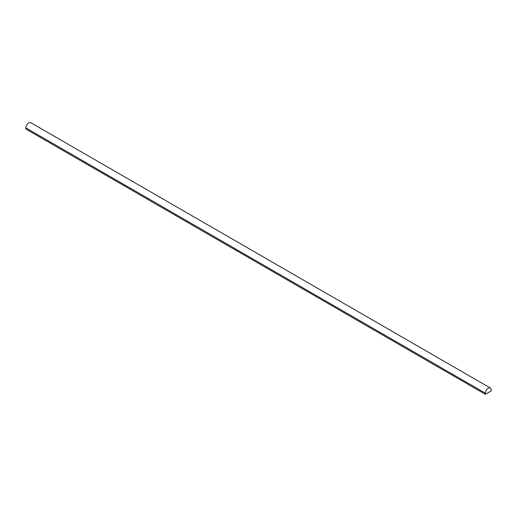 <?xml version="1.0" encoding="UTF-8"?>
<svg xmlns="http://www.w3.org/2000/svg" width="517" height="517" viewBox="0 0 517 517"><rect width="100%" height="100%" fill="white"/><g stroke="black" fill="none" stroke-linecap="round" stroke-linejoin="round"><path stroke-width="0.78" d="M485.373 394.322L485.373 393.185A4.084 2.359 -60 0 1 487.156 389.075A4.084 2.359 -60 0 1 490.303 387.983A4.084 2.359 -60 0 1 491.15 389.85L491.15 390.988L485.373 394.322L25.85 129.017L25.85 127.88A4.084 2.359 -60 0 1 27.634 123.77A4.084 2.359 -60 0 1 30.781 122.678L490.303 387.983M25.85 127.88L485.373 393.185"/></g></svg>
